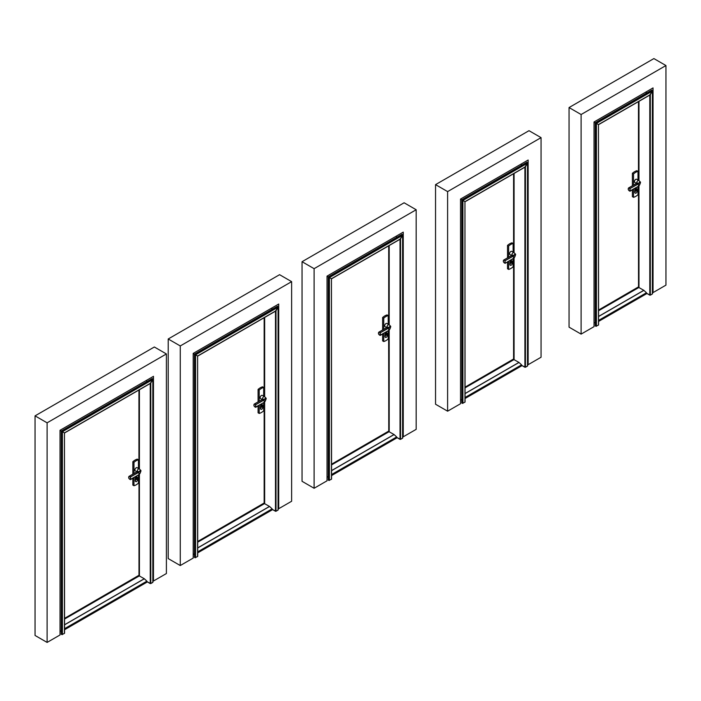 <?xml version="1.0" encoding="UTF-8"?>
<svg xmlns="http://www.w3.org/2000/svg" width="701" height="701" viewBox="0 0 701 701"><rect width="100%" height="100%" fill="white"/><g stroke="black" fill="none" stroke-linecap="round" stroke-linejoin="round"><path stroke-width="1.05" d="M653.034 292.597L653.034 87.914L594.027 121.983L594.027 326.657L581.111 334.114L569.054 327.157L569.054 107.56L653.893 58.577L665.95 65.543L665.95 285.132L653.034 292.597L652.491 292.282M569.054 107.56L581.111 114.517L581.111 334.114M665.95 65.543L581.111 114.517M435.549 184.635L529.001 130.684L541.058 137.641L541.058 357.238L528.142 364.695L528.142 160.021L460.531 199.058L460.531 403.732L447.615 411.189L435.549 404.232L435.549 184.635L447.615 191.601L447.615 411.189M528.142 364.695L527.599 364.389M541.058 137.641L447.615 191.601M302.052 261.71L404.118 202.782L416.175 209.748L416.175 429.345L403.25 436.802L403.25 232.127L327.034 276.133L327.034 480.807L314.109 488.273L302.052 481.307L302.052 261.71L314.109 268.676L314.109 488.273M403.25 436.802L402.716 436.486M416.175 209.748L314.109 268.676M168.205 338.986L279.576 274.687L291.634 281.653L291.634 501.25L278.709 508.707L278.709 304.032L193.187 353.409L193.187 558.084L180.262 565.541L168.205 558.583L168.205 338.986L180.262 345.952L180.262 565.541M278.709 508.707L278.166 508.391M291.634 281.653L180.262 345.952M35.05 415.868L154.343 346.995L166.4 353.952L166.4 573.549L153.475 581.006L153.475 376.332L60.032 430.283L60.032 634.966L47.107 642.423L35.05 635.457L35.05 415.868L47.107 422.826L47.107 642.423M153.475 581.006L152.932 580.7M166.4 353.952L47.107 422.826M636.193 189.235A1.034 0.596 -60 0 1 636.193 190.882L636.14 189.209M635.93 189.314L636.193 190.882M635.202 193.117A1.402 0.806 -60 0 1 635.062 193.064A1.402 0.806 -60 0 1 634.773 192.416L634.773 190.33A1.402 0.806 -60 0 1 635.386 188.919A1.402 0.806 -60 0 1 636.464 188.543A1.402 0.806 -60 0 1 636.578 188.639M635.027 192.565L635.027 190.479A1.402 0.806 -60 0 1 635.641 189.068A1.402 0.806 -60 0 1 636.718 188.692A1.402 0.806 -60 0 1 637.007 189.34L637.007 191.426A1.402 0.806 -60 0 1 636.403 192.836A1.402 0.806 -60 0 1 635.316 193.213A1.402 0.806 -60 0 1 635.027 192.565L634.773 192.416M636.797 189.708A1.095 0.631 120 0 0 636.569 189.209A1.095 0.631 120 0 0 635.474 189.84A1.095 0.631 120 0 0 635.474 191.11A1.095 0.631 120 0 0 636.315 190.812A1.095 0.631 120 0 0 636.797 189.708M635.851 189.436L635.851 191.075A1.034 0.596 -60 0 1 635.851 189.436L635.816 189.41M637.998 180.043L637.998 171.359A11.978 6.914 120 0 0 633.52 173.944L632.398 173.296L632.398 185.756M632.398 189.84L632.398 196.674L633.52 197.314A11.978 6.914 120 0 0 637.998 194.729L637.998 186.606M633.52 173.944L633.52 185.117M633.52 189.191L633.52 197.314M637.998 171.359L636.885 170.711A11.978 6.914 120 0 0 632.398 173.296M636.499 183.39L634.852 182.444A1.831 1.051 -60 0 1 634.852 180.332A1.831 1.051 -60 0 1 636.674 179.272L638.918 180.569A1.831 1.051 120 0 0 637.358 181.226A1.831 1.051 120 0 0 636.753 183.25M638.278 186.448L630.111 191.163L629.822 188.665L638.348 183.942L638.55 186.124C640.74 184.661 640.749 179.675 638.55 183.644L640.337 181.962L640.425 182.689M630.146 191.119L638.348 186.326L629.822 191.049A1.586 0.911 -120 0 1 628.271 188.963A1.586 0.911 -120 0 1 629.822 188.665L638.208 183.715M629.971 191.198L630.059 188.42A1.831 1.051 60 0 0 628.648 187.929C627.798 189.226 628.236 190.313 629.971 191.198M511.651 261.368A1.034 0.596 -60 0 1 511.301 262.98L511.301 261.342A1.034 0.596 -60 0 1 511.651 261.368L511.467 261.263A1.034 0.596 -60 0 1 511.502 261.315A1.069 0.613 120 0 0 511.493 261.263M511.047 261.42L511.301 262.98M510.31 265.215A1.402 0.806 -60 0 1 510.17 265.162A1.402 0.806 -60 0 1 509.881 264.522L509.881 262.437A1.402 0.806 -60 0 1 510.494 261.026A1.402 0.806 -60 0 1 511.572 260.649A1.402 0.806 -60 0 1 511.695 260.746M510.144 264.671L510.144 262.586A1.402 0.806 -60 0 1 510.749 261.175A1.402 0.806 -60 0 1 511.835 260.798A1.402 0.806 -60 0 1 512.124 261.438L512.124 263.532A1.402 0.806 -60 0 1 511.511 264.934A1.402 0.806 -60 0 1 510.433 265.311A1.402 0.806 -60 0 1 510.144 264.671L509.881 264.522M511.905 261.815A1.095 0.631 120 0 0 511.677 261.315A1.095 0.631 120 0 0 510.582 261.946A1.095 0.631 120 0 0 510.582 263.208A1.095 0.631 120 0 0 511.432 262.919A1.095 0.631 120 0 0 511.905 261.815M510.959 261.534L510.959 263.182A1.034 0.596 -60 0 1 510.959 261.534M513.114 252.141L513.114 243.466A11.978 6.914 120 0 0 508.637 246.051L507.515 245.403L507.515 257.863M507.515 261.946L507.515 268.772L508.637 269.421A11.978 6.914 120 0 0 513.114 266.836L513.114 258.713M508.637 246.051L508.637 257.214M508.637 261.298L508.637 269.421M513.114 243.466L511.993 242.818A11.978 6.914 120 0 0 507.515 245.403M511.616 255.497L509.96 254.542A1.831 1.051 -60 0 1 509.96 252.43A1.831 1.051 -60 0 1 511.791 251.379L514.026 252.675A1.831 1.051 120 0 0 512.475 253.333A1.831 1.051 120 0 0 511.861 255.357M505.263 263.225L513.658 258.222C515.848 256.768 515.857 251.782 513.658 255.751L515.454 254.069L515.533 254.796M513.5 258.389L505.228 263.269L504.93 260.772L513.456 256.04L513.456 258.424M503.379 260.974A1.831 1.051 60 0 1 503.756 260.027A1.831 1.051 60 0 1 505.167 260.527L504.93 263.155A1.586 0.911 -120 0 1 503.379 261.07A1.586 0.911 -120 0 1 504.93 260.772L513.325 255.821M513.658 255.751L513.491 255.532A1.831 1.051 -120 0 0 512.203 255.155L503.756 260.027C502.915 261.333 503.353 262.419 505.079 263.296L513.456 258.432M386.417 333.439A1.034 0.596 -60 0 1 386.417 335.087L386.365 333.413M386.155 333.527L386.417 335.087M385.427 337.321A1.402 0.806 -60 0 1 385.287 337.269A1.402 0.806 -60 0 1 384.998 336.629L384.998 334.535A1.402 0.806 -60 0 1 385.603 333.124A1.402 0.806 -60 0 1 386.689 332.756A1.402 0.806 -60 0 1 386.803 332.852M385.252 336.778L385.252 334.684A1.402 0.806 -60 0 1 385.865 333.282A1.402 0.806 -60 0 1 386.943 332.905A1.402 0.806 -60 0 1 387.232 333.545L387.232 335.63A1.402 0.806 -60 0 1 386.619 337.041A1.402 0.806 -60 0 1 385.541 337.418A1.402 0.806 -60 0 1 385.252 336.778L384.998 336.629M387.022 333.913A1.095 0.631 120 0 0 386.794 333.413A1.095 0.631 120 0 0 385.699 334.044A1.095 0.631 120 0 0 385.699 335.315A1.095 0.631 120 0 0 386.54 335.017A1.095 0.631 120 0 0 387.022 333.913M386.076 333.641L386.076 335.288A1.034 0.596 -60 0 1 386.076 333.641L386.032 333.623M388.223 324.248L388.223 315.564A11.978 6.914 120 0 0 383.745 318.149L382.623 317.509L382.623 329.969M382.623 334.044L382.623 340.879L383.745 341.527A11.978 6.914 120 0 0 388.223 338.942L388.223 330.819M383.745 318.149L383.745 329.321M383.745 333.404L383.745 341.527M388.223 315.564L387.101 314.924A11.978 6.914 120 0 0 382.623 317.509M386.724 327.604L385.068 326.648A1.831 1.051 -60 0 1 385.068 324.537A1.831 1.051 -60 0 1 386.899 323.485L389.143 324.773A1.831 1.051 120 0 0 387.583 325.43A1.831 1.051 120 0 0 386.978 327.455M388.494 330.662L380.284 335.385L380.038 332.87L388.573 328.147L388.775 330.329C390.965 328.865 390.965 323.88 388.775 327.858L390.562 326.167L390.65 326.894M380.371 335.323L388.573 330.539L380.038 335.262A1.586 0.911 -120 0 1 378.496 333.168A1.586 0.911 -120 0 1 380.038 332.87L388.433 327.919M380.187 335.402L380.284 332.625A1.831 1.051 60 0 0 378.873 332.134C378.023 333.431 378.461 334.526 380.187 335.402M262.025 405.266A1.034 0.596 -60 0 1 262.069 405.327A1.069 0.613 120 0 0 262.06 405.266L262.218 405.371A1.034 0.596 -60 0 1 261.876 406.992L261.815 405.318M261.613 405.432L261.876 406.992M260.886 409.226A1.402 0.806 -60 0 1 260.746 409.174A1.402 0.806 -60 0 1 260.448 408.534L260.448 406.44A1.402 0.806 -60 0 1 261.061 405.029A1.402 0.806 -60 0 1 262.139 404.661A1.402 0.806 -60 0 1 262.262 404.749M260.711 408.683L260.711 406.589A1.402 0.806 -60 0 1 261.324 405.178A1.402 0.806 -60 0 1 262.402 404.81A1.402 0.806 -60 0 1 262.691 405.45L262.691 407.535A1.402 0.806 -60 0 1 262.078 408.946A1.402 0.806 -60 0 1 261 409.323A1.402 0.806 -60 0 1 260.711 408.683L260.448 408.534M262.472 405.818A1.095 0.631 120 0 0 262.244 405.318A1.095 0.631 120 0 0 261.149 405.949A1.095 0.631 120 0 0 261.149 407.22A1.095 0.631 120 0 0 261.999 406.922A1.095 0.631 120 0 0 262.472 405.818M261.526 405.546L261.526 407.193A1.034 0.596 -60 0 1 261.526 405.546L261.491 405.529M263.681 396.153L263.681 387.469A11.978 6.914 120 0 0 259.204 390.054L258.082 389.414L258.082 401.875M258.082 405.949L258.082 412.784L259.204 413.432A11.978 6.914 120 0 0 263.681 410.847L263.681 402.725M259.204 390.054L259.204 401.226M259.204 405.309L259.204 413.432M263.681 387.469L262.56 386.829A11.978 6.914 120 0 0 258.082 389.414M262.183 399.509L260.527 398.554A1.831 1.051 -60 0 1 260.527 396.442A1.831 1.051 -60 0 1 262.358 395.39L264.592 396.678A1.831 1.051 120 0 0 263.041 397.336A1.831 1.051 120 0 0 262.428 399.36M264.067 402.392L255.734 407.29L255.497 404.775L264.023 400.052L264.224 402.234C266.415 400.77 266.424 395.785 264.224 399.763L266.021 398.072L266.1 398.799M255.83 407.228L264.023 402.435L255.497 407.167A1.586 0.911 -120 0 1 253.946 405.073A1.586 0.911 -120 0 1 255.497 404.775L263.891 399.824M255.646 407.307L255.734 404.53A1.831 1.051 60 0 0 254.323 404.039C253.482 405.336 253.92 406.431 255.646 407.307M136.642 477.653A1.034 0.596 -60 0 1 136.642 479.291L136.581 477.618M136.38 477.732L136.642 479.291M135.652 481.526A1.402 0.806 -60 0 1 135.512 481.473A1.402 0.806 -60 0 1 135.223 480.833L135.223 478.748A1.402 0.806 -60 0 1 135.828 477.337A1.402 0.806 -60 0 1 136.914 476.96A1.402 0.806 -60 0 1 137.028 477.057M135.477 480.982L135.477 478.897A1.402 0.806 -60 0 1 136.09 477.486A1.402 0.806 -60 0 1 137.168 477.109A1.402 0.806 -60 0 1 137.457 477.749L137.457 479.834A1.402 0.806 -60 0 1 136.844 481.245A1.402 0.806 -60 0 1 135.766 481.622A1.402 0.806 -60 0 1 135.477 480.982L135.223 480.833M137.247 478.126A1.095 0.631 120 0 0 137.019 477.618A1.095 0.631 120 0 0 135.924 478.257A1.095 0.631 120 0 0 135.924 479.519A1.095 0.631 120 0 0 136.765 479.23A1.095 0.631 120 0 0 137.247 478.126M136.292 477.845L136.292 479.493A1.034 0.596 -60 0 1 136.292 477.845L136.257 477.828M138.447 468.452L138.447 459.777A11.978 6.914 120 0 0 133.97 462.362L132.848 461.714L132.848 474.174M132.848 478.257L132.848 485.083L133.97 485.732A11.978 6.914 120 0 0 138.447 483.147L138.447 475.024M133.97 462.362L133.97 473.525M133.97 477.609L133.97 485.732M138.447 459.777L137.326 459.129A11.978 6.914 120 0 0 132.848 461.714M136.949 471.808L135.293 470.853A1.831 1.051 -60 0 1 135.293 468.741A1.831 1.051 -60 0 1 137.124 467.69L139.359 468.987A1.831 1.051 120 0 0 137.808 469.644A1.831 1.051 120 0 0 137.194 471.659M138.719 474.866L130.561 479.58L130.263 477.083L138.789 472.351L138.991 474.533C141.19 473.079 141.19 468.093 138.991 472.062L140.787 470.371L140.875 471.107M130.596 479.537L138.789 474.743L130.263 479.466A1.586 0.911 -120 0 1 128.712 477.381A1.586 0.911 -120 0 1 130.263 477.083L138.658 472.123M130.412 479.607L130.509 476.838A1.831 1.051 60 0 0 129.098 476.338C128.248 477.644 128.686 478.73 130.412 479.607M598.566 321.435L646.611 293.693L646.462 292.755L643.895 290.363L638.751 287.454L598.566 310.657M638.585 101.549L638.585 180.376M638.585 186.142L638.585 286.998M638.62 101.531L638.62 180.402L638.62 101.531M638.62 186.107L638.62 287.007L638.62 186.107M638.821 101.408L638.821 180.516M638.821 185.87L638.821 287.445M598.461 324.791L598.461 124.585L650.326 94.644L652.491 90.718L651.781 90.131L652.377 90.473L651.781 90.131L595.28 122.754L594.027 122.027L595.876 123.096L595.28 122.754L595.28 325.939L595.876 326.28L595.876 123.096L652.377 90.473L652.377 91.086L652.377 90.473M645.577 92.217L646.874 92.961M649.792 295.156L646.611 293.316L650.326 295.156L649.792 295.156L649.792 95.073L649.792 295.156M652.377 293.964L650.326 295.156L652.491 293.815L652.377 91.086L652.377 293.964M649.792 94.95L652.377 91.086L650.326 94.644L650.326 295.156L650.326 94.644L649.792 94.95M598.566 324.94L598.461 124.585L595.876 123.096L596.411 123.402L652.377 91.086M598.461 325.098L595.876 326.28M594.027 322.381L595.28 323.1M650.326 94.644L598.461 124.585L596.411 123.402L596.411 326.28M598.566 310.052L638.427 286.919M638.532 287.033L638.48 186.256M465.07 398.51L521.728 365.799L521.57 364.853L518.942 362.417L513.868 359.56L465.07 387.732M513.693 173.655L513.693 252.483M513.693 258.248L513.693 359.105M513.737 173.629L513.754 252.518M513.754 359.271L513.754 258.178L513.737 359.105L465.07 387.206M513.938 173.515L513.938 252.623L513.912 173.533M513.938 257.977L513.912 359.254M464.956 401.866L464.956 201.66L525.435 166.75L527.599 162.825L526.898 162.238L527.494 162.579L526.898 162.238L461.784 199.829L460.531 199.11L462.38 200.171L461.784 199.829L461.784 403.014L462.38 403.355L462.38 200.171L527.494 162.579L527.494 163.193L527.494 162.579M520.694 164.323L521.982 165.068M524.909 367.254L521.728 365.423L525.435 367.254L524.909 367.254L524.909 167.18L524.909 367.254M527.494 366.071L525.435 367.254L527.599 365.913L527.494 163.193L527.494 366.071M524.909 167.057L527.494 163.193L525.435 166.75L525.435 367.254L525.435 166.75L524.909 167.057M465.07 402.015L464.956 201.66L462.38 200.171L462.905 200.477L527.494 163.193M464.956 402.172L462.38 403.355M460.531 399.456L461.784 400.175M525.435 166.75L464.956 201.66L462.905 200.477L462.905 403.355M465.07 387.136L513.544 359.026M331.564 475.585L396.836 437.897L396.678 436.96L394.111 434.567L388.976 431.667L331.564 464.807M388.81 245.753L388.81 324.581M388.617 330.486L388.81 431.211M388.845 245.736L388.845 324.607L388.845 245.736M388.845 330.311L388.845 431.211L331.564 464.255L388.845 431.185L388.845 330.311M389.046 245.613L389.046 324.721M389.046 330.075L389.046 431.65M331.459 478.941L331.459 278.735L400.551 238.848L402.716 234.923L402.006 234.336L402.602 234.677L402.006 234.336L328.278 276.904L327.034 276.185L328.874 277.245L328.278 276.904L328.278 480.089L328.874 480.43L328.874 277.245L402.602 234.677L402.602 235.291L402.602 234.677M395.802 236.43L397.099 237.175M400.017 439.361L396.836 437.52L400.551 439.361L400.017 439.361L400.017 239.286L400.017 439.361M402.602 438.178L400.551 439.361L402.716 438.02L402.602 235.291L402.602 438.178M400.017 239.155L402.602 235.291L400.551 238.848L400.551 439.361L400.551 238.848L400.017 239.155M331.564 479.098L331.459 278.735L328.874 277.245L329.409 277.552L402.602 235.291M331.459 479.247L328.874 480.43M327.034 476.531L328.278 477.258M400.551 238.848L331.459 278.735L329.409 277.552L329.409 480.43M331.564 464.211L388.652 431.133M388.757 431.238L388.704 330.46M197.726 552.861L272.295 509.802L272.137 508.865L269.57 506.472L264.435 503.572L197.726 542.083M264.259 317.658L264.259 396.486M264.259 402.26L264.259 503.108M264.303 317.641L264.303 396.512M264.321 503.274L264.321 402.19L264.303 503.116L197.726 541.558M264.505 317.518L264.505 396.626M264.505 401.98L264.479 503.265M197.612 556.217L197.612 356.012L276.001 310.753L278.166 306.828L277.465 306.241L278.06 306.582L277.465 306.241L194.431 354.18L193.187 353.462L195.027 354.522L194.431 354.18L194.431 557.365L195.027 557.707L195.027 354.522L278.06 306.582L278.06 307.196L278.06 306.582M271.261 308.335L272.549 309.08M275.475 511.266L272.295 509.425L276.001 511.266L275.475 511.266L275.475 311.191L275.475 511.266M278.06 510.074L276.001 511.266L278.166 509.925L278.06 307.196L278.06 510.074M275.475 311.06L278.06 307.196L276.001 310.753L276.001 511.266L276.001 310.753L275.475 311.06M197.726 556.366L197.612 356.012L195.027 354.522L195.561 354.829L278.06 307.196M197.612 556.524L195.027 557.707M193.187 553.808L194.431 554.526M276.001 310.753L197.612 356.012L195.561 354.829L195.561 557.707M197.726 541.479L264.111 503.038M64.562 629.735L147.061 582.11L146.903 581.164L144.275 578.728L139.201 575.871L64.562 618.965M139.026 389.966L139.026 468.794M139.026 474.559L139.026 575.416M139.07 389.94L139.07 468.811L139.07 389.94M139.07 474.516L139.07 575.416L139.07 474.516M139.271 389.826L139.271 468.934M139.271 474.288L139.271 575.863M64.457 633.091L64.457 432.894L150.776 383.061L152.932 379.127L152.231 378.549L152.827 378.89L152.231 378.549L61.276 431.054L60.032 430.335L61.872 431.395L61.276 431.054L61.276 634.239L61.872 634.589L61.872 431.395L152.827 378.89L152.827 379.504L152.827 378.89M146.027 380.634L147.324 381.379M150.242 583.565L147.061 581.734L150.776 583.565L150.242 583.565L150.242 383.491L150.242 583.565M152.827 582.382L150.776 583.565L152.932 582.224L152.827 379.504L152.827 582.382M150.242 383.368L152.827 379.504L150.776 383.061L150.776 583.565L150.776 383.061L150.242 383.368M64.562 633.248L64.457 432.894L61.872 431.395L62.407 431.702L152.827 379.504M64.457 633.397L61.872 634.589M60.032 630.69L61.276 631.408M150.776 383.061L64.457 432.894L62.407 431.702L62.407 634.589M64.562 618.361L138.877 575.337M138.982 575.442L138.991 474.533M638.55 183.644L638.374 183.425A1.831 1.051 -120 0 0 637.086 183.057L628.648 187.929A1.831 1.051 60 0 0 628.271 188.867M513.999 252.658L513.999 173.48L513.999 252.658L515.454 254.069C515.927 254.463 515.323 255.891 513.614 258.336L513.658 258.222M388.775 327.858L388.599 327.63A1.831 1.051 -120 0 0 387.311 327.262L378.873 332.134A1.831 1.051 60 0 0 378.496 333.08M264.224 399.763L264.058 399.535A1.831 1.051 -120 0 0 262.77 399.167L254.323 404.039A1.831 1.051 60 0 0 253.955 404.976M264.566 396.67L264.566 317.483L264.566 396.67L266.021 398.072C266.503 398.475 265.889 399.894 264.181 402.339L264.224 402.234M138.991 472.062L138.824 471.843A1.831 1.051 -120 0 0 137.536 471.466L129.098 476.338A1.831 1.051 60 0 0 128.721 477.285M138.833 474.691L138.947 474.647C140.656 472.202 141.269 470.774 140.787 470.371L139.359 468.987M598.566 316.44L643.825 290.31M598.566 310.762L638.909 287.471M598.566 320.401L646.462 292.755M598.566 316.528L643.895 290.363M598.566 320.821L646.611 293.088M638.48 101.61L638.48 180.315M638.646 101.514L638.646 180.411M638.646 186.08L638.646 287.165M638.795 101.426L638.795 180.499M638.795 185.905L638.795 287.112M638.856 101.391L638.856 180.534L638.891 101.373M638.891 287.463L638.891 185.791L638.856 287.498M638.97 101.33L638.97 180.604L638.97 101.33M638.97 185.695L638.97 287.506L638.97 185.695M598.566 310.377L638.821 287.138L598.566 310.377M638.795 287.077L598.566 310.306L638.821 287.095M598.566 310.131L638.646 286.989M598.566 310.105L638.62 286.981L598.566 310.105M465.07 393.515L518.942 362.417M465.07 387.837L514.017 359.578L513.999 257.898L513.999 359.569M465.07 397.476L521.57 364.853M465.07 393.603L519.003 362.47M465.07 397.905L521.728 365.195M513.588 173.717L513.588 252.421M513.588 258.362L513.588 359.105M513.912 258.003L513.912 359.21L465.07 387.451L513.912 359.184M513.973 173.498L513.973 252.64L513.973 173.498M514.078 173.427L514.078 252.702L514.078 173.427M514.078 257.793L514.078 359.613L514.078 257.793M513.737 359.078L465.07 387.18L513.737 359.078L513.737 258.205M331.564 470.59L394.05 434.524M331.564 464.912L389.125 431.676M331.564 474.551L396.678 436.96M331.564 470.678L394.111 434.567M331.564 474.98L396.836 437.293M388.704 245.814L388.704 324.519M388.871 245.718L388.871 324.616M388.871 330.285L388.871 431.378M389.02 245.63L389.02 324.712M389.02 330.11L389.02 431.317M389.081 245.595L389.081 324.747L389.081 245.595M389.195 245.534L389.195 324.808L389.195 245.534M389.195 329.899L389.195 431.72L389.195 329.899M331.564 464.526L389.046 431.343L331.564 464.526M331.564 464.491L389.046 431.299M331.564 464.456L389.02 431.281M331.564 464.281L388.871 431.194M197.726 547.867L269.508 506.429M197.726 542.188L264.584 503.581L264.566 401.901L264.566 503.572M197.726 551.827L272.137 508.865M197.726 547.954L269.57 506.472M197.726 552.257L272.295 509.198M264.154 317.719L264.154 396.424M264.154 402.365L264.154 503.108M264.479 317.535L264.479 396.608M264.479 402.015L264.479 503.222L197.726 541.803L264.505 503.248M264.54 317.5L264.54 396.652L264.54 317.5M264.654 317.439L264.654 396.713L264.654 317.439M264.654 401.804L264.654 503.625L264.654 401.804M197.726 541.759L264.505 503.204L197.726 541.733M264.303 503.09L197.726 541.531L264.303 503.09L264.303 402.216M64.562 624.749L144.275 578.728M64.562 619.062L139.35 575.889M64.562 628.701L146.903 581.164M64.562 624.836L144.336 578.781M64.562 629.13L147.061 581.497M138.929 390.028L138.929 468.732M139.096 389.931L139.096 468.829M139.096 474.489L139.096 575.582M139.245 389.844L139.245 468.916M139.245 474.314L139.245 575.521M139.306 389.8L139.306 468.951L139.341 389.782M139.341 575.88L139.341 474.209L139.306 575.915M139.42 389.738L139.42 469.013L139.42 389.738M139.42 474.104L139.42 575.924L139.42 474.104M64.562 618.676L139.271 575.547L64.562 618.676M64.562 618.641L139.271 575.512M64.562 618.606L139.245 575.495M64.562 618.405L139.096 575.407M637.086 183.057L637.191 183.811M638.304 186.431L638.506 186.229C640.206 183.785 640.819 182.365 640.337 181.962L638.918 180.569M512.203 255.155L512.308 255.909M387.311 327.262L387.416 328.015M388.529 330.635L388.722 330.434C390.431 327.989 391.044 326.57 390.562 326.167L389.143 324.773M262.77 399.167L262.875 399.92M137.536 471.466L137.641 472.22M652.491 293.815L652.491 90.718L652.491 293.815M598.566 124.647L650.055 94.924M527.599 365.913L527.599 162.825L527.599 365.913M465.07 201.73L525.172 167.031M389.116 431.676L389.116 329.996L389.116 431.676M389.116 324.765L389.116 245.578L389.116 324.765M402.716 438.02L402.716 234.923L402.716 438.02M331.564 278.805L400.28 239.129M278.166 509.925L278.166 306.828L278.166 509.925M197.726 356.082L275.738 311.034M152.932 582.224L152.932 379.127L152.932 582.224M64.562 432.955L150.505 383.342"/></g></svg>
